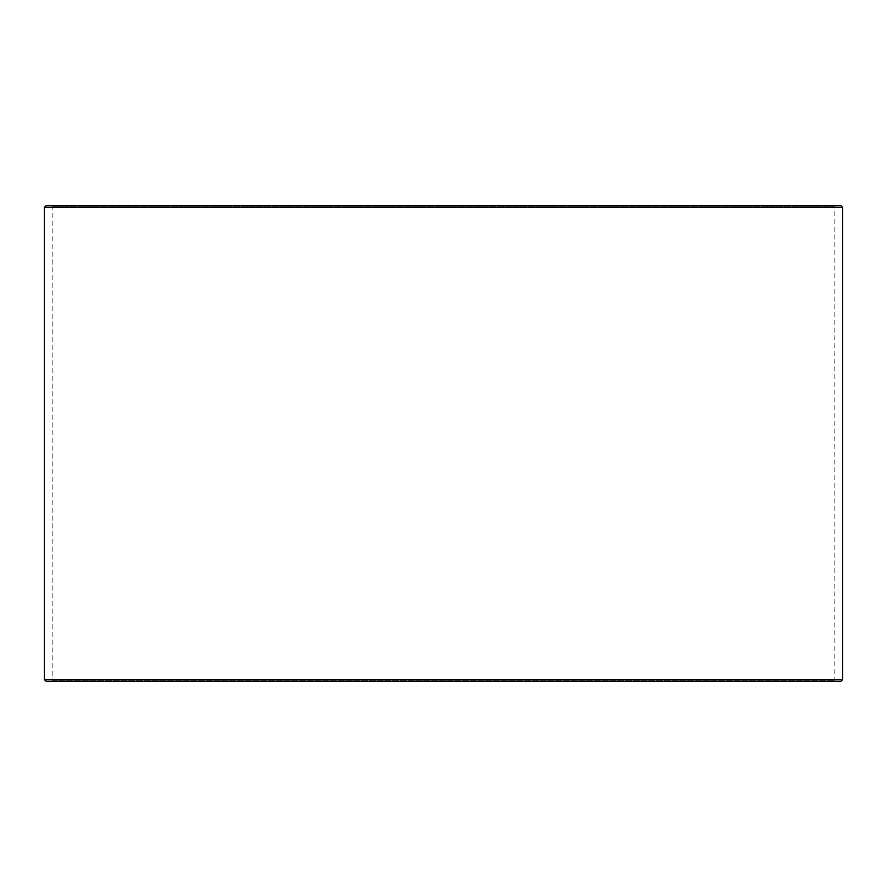 <?xml version="1.0" encoding="UTF-8"?>
<svg xmlns="http://www.w3.org/2000/svg" width="887" height="887" viewBox="0 0 887 887"><rect width="100%" height="100%" fill="white"/><g stroke="black" fill="none" stroke-linecap="round" stroke-linejoin="round"><path stroke-width="0.67" stroke-dasharray="4.43 3.33" d="M52.222 681.294L834.833 681.294L46.113 681.294L52.222 681.294L52.898 680.617L52.898 206.383L834.157 206.383L52.843 206.383L52.167 205.706L46.113 205.706L834.833 205.706L52.167 205.706M52.898 680.617L834.157 680.617L52.843 680.617L52.843 206.383M52.898 206.383L52.222 205.706M840.954 205.706L46.046 205.706M842.65 207.403L44.35 207.403M842.65 679.597L44.35 679.597M840.954 681.294L46.046 681.294M52.167 681.294L52.843 680.617M834.833 681.294L834.157 680.617L834.157 206.383L834.833 205.706"/><path stroke-width="1.33" d="M44.405 679.597L46.113 681.294L44.35 679.597L44.35 207.403L46.046 205.706L840.954 205.706L842.65 207.403L44.405 207.403L44.405 679.597L842.65 679.597L842.65 207.403M46.113 205.706L44.405 207.403M46.113 681.294L840.954 681.294L842.65 679.597"/></g></svg>
